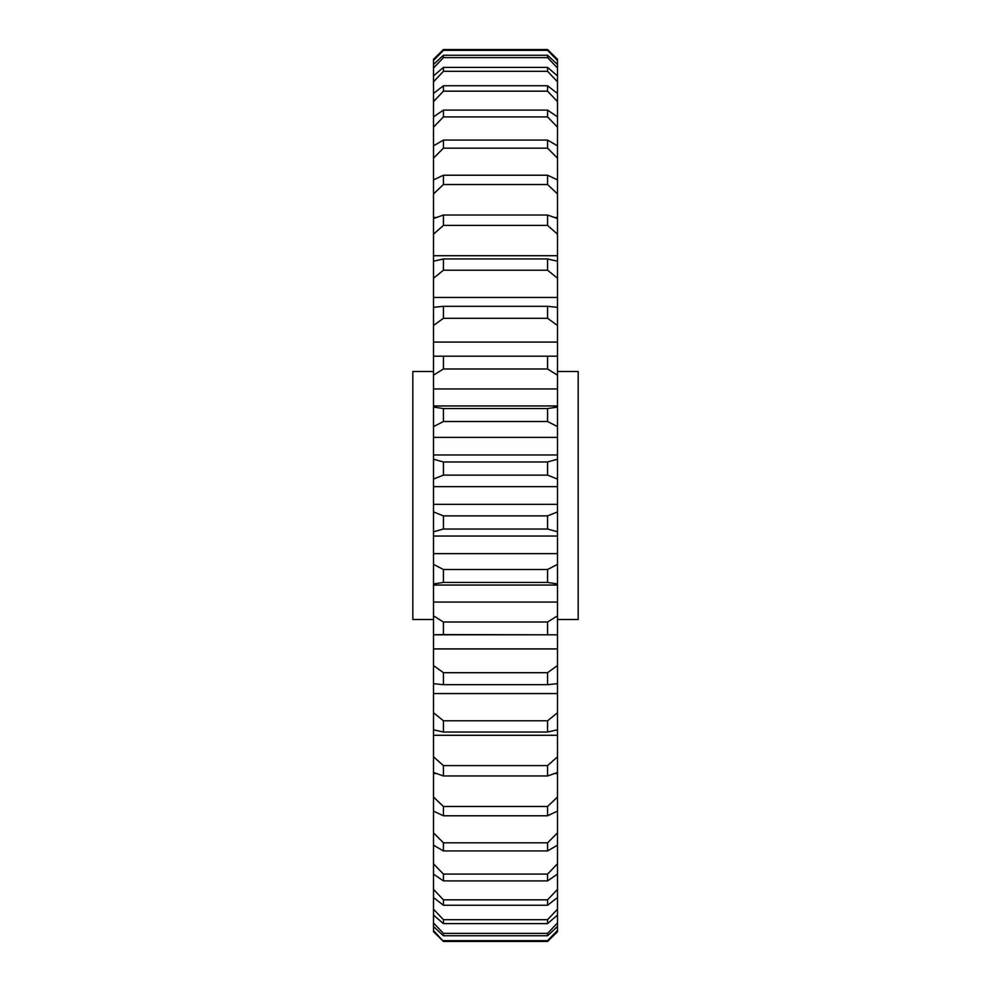 <?xml version="1.0" encoding="UTF-8"?>
<svg xmlns="http://www.w3.org/2000/svg" width="991" height="991" viewBox="0 0 991 991"><rect width="100%" height="100%" fill="white"/><g stroke="black" fill="none" stroke-linecap="round" stroke-linejoin="round"><path stroke-width="1.49" d="M433.501 619.499L412.826 619.499L412.826 371.501L433.501 371.501M557.499 371.501L578.174 371.501L578.174 619.499L557.499 619.499M433.501 486.643L433.501 511.913L443.423 515.89L547.577 515.89L557.499 511.913L557.499 479.087L547.577 475.11L443.423 475.11L433.501 479.087L433.501 486.643L557.499 486.643M557.499 504.357L433.501 504.357M547.577 919.698L557.499 909.168L557.499 897.524L547.577 905.241L443.423 905.241L433.501 897.524L433.501 909.168L443.423 919.698L547.577 919.698L547.577 923.612L443.423 923.612L433.501 915.077L433.501 922.943L443.423 933.373L547.577 933.373L557.499 922.943L557.499 915.077L547.577 923.612M443.423 67.388L443.423 71.302L433.501 81.832L433.501 93.476L443.423 85.759L547.577 85.759L557.499 93.476L557.499 81.832L547.577 71.302L547.577 67.388L557.499 75.923L557.499 68.057L547.577 57.627L443.423 57.627L433.501 68.057L433.501 75.923L443.423 67.388L547.577 67.388M433.501 388.955L433.501 407.053L443.423 408.565L547.577 408.565L557.499 407.053L557.499 375.168L547.577 368.986L443.423 368.986L433.501 375.168L433.501 388.955L557.499 388.955M443.423 408.565L443.423 421.509L433.501 426.625L433.501 437.378L557.499 437.378L557.499 426.625L547.577 421.509L443.423 421.509M547.577 421.509L547.577 408.565M433.501 375.168L433.501 356.178L557.499 356.178L557.499 325.469L547.577 318.309L443.423 318.309L433.501 325.469L433.501 342.081L557.499 342.081M443.423 356.426L443.423 368.986M547.577 368.986L547.577 356.426M433.501 325.469L433.501 307.334L443.423 306.306L547.577 306.306L557.499 307.334L557.499 278.26L547.577 270.209L443.423 270.209L433.501 278.26L433.501 297.449L557.499 297.449M443.423 306.306L443.423 318.309M547.577 318.309L547.577 306.306M433.501 278.26L433.501 261.228L443.423 258.948L547.577 258.948L557.499 261.228L557.499 234.21L547.577 225.391L443.423 225.391L433.501 234.21L433.501 255.715L557.499 255.715M443.423 258.948L443.423 270.209M547.577 270.209L547.577 258.948M433.501 234.21L433.501 218.54L443.423 215.035L547.577 215.035L557.499 218.54L557.499 193.963L547.577 184.524L443.423 184.524L433.501 193.963L433.501 217.463L436.399 217.463M443.423 215.035L443.423 225.391M547.577 225.391L547.577 215.035M443.423 175.221L547.577 175.221L557.499 179.891L557.499 158.126L547.577 148.179L443.423 148.179L433.501 158.126L433.501 179.891L443.423 175.221L443.423 184.524M547.577 184.524L547.577 175.221M443.423 140.065L547.577 140.065L557.499 145.85L557.499 127.195L547.577 116.913L443.423 116.913L433.501 127.195L433.501 145.85L443.423 140.065L443.423 148.179M547.577 148.179L547.577 140.065M443.423 110.1L547.577 110.1L557.499 116.901L557.499 101.652L547.577 91.16L443.423 91.16L433.501 101.652L433.501 116.901L443.423 110.1L443.423 116.913M547.577 116.913L547.577 110.1M443.423 85.759L443.423 91.16M547.577 91.16L547.577 85.759M443.423 71.302L547.577 71.302M443.423 55.261L547.577 55.261L557.499 64.477L557.499 60.513L547.577 50.343L443.423 50.343L433.501 60.513L433.501 64.477L443.423 55.261L443.423 57.627M547.577 57.627L547.577 55.261M433.501 60.513L433.501 59.311L443.423 49.55L547.577 49.55L557.499 59.311L557.499 60.513M433.501 59.311L443.423 50.343M547.577 50.343L557.499 59.311M443.423 940.657L547.577 940.657L557.499 930.487L557.499 926.523L547.577 935.739L443.423 935.739L433.501 926.523L433.501 930.487L443.423 941.45L433.501 931.689L443.423 941.45L547.577 941.45L547.577 940.657M443.423 933.373L443.423 935.739M547.577 935.739L547.577 933.373M443.423 919.698L443.423 923.612M443.423 899.84L547.577 899.84L557.499 889.348L557.499 874.099L547.577 880.9L443.423 880.9L433.501 874.099L433.501 889.348L443.423 899.84L443.423 905.241M547.577 905.241L547.577 899.84M443.423 874.087L547.577 874.087L557.499 863.805L557.499 845.15L547.577 850.935L443.423 850.935L433.501 845.15L433.501 863.805L443.423 874.087L443.423 880.9M547.577 880.9L547.577 874.087M443.423 842.821L547.577 842.821L557.499 832.874L557.499 811.109L547.577 815.779L443.423 815.779L433.501 811.109L433.501 832.874L443.423 842.821L443.423 850.935M547.577 850.935L547.577 842.821M436.399 773.537L433.501 773.537L433.501 797.037L443.423 806.476L547.577 806.476L557.499 797.037L557.499 773.537L554.601 773.537M443.423 806.476L443.423 815.779M547.577 815.779L547.577 806.476M443.423 765.609L547.577 765.609L557.499 756.79L557.499 735.285L433.501 735.285L433.501 756.79L443.423 765.609L443.423 775.965L433.501 772.46L433.501 773.537M557.499 756.79L557.499 772.46L547.577 775.965L443.423 775.965M547.577 775.965L547.577 765.609M443.423 720.791L547.577 720.791L557.499 712.74L557.499 693.551L433.501 693.551L433.501 712.74L443.423 720.791L443.423 732.052L433.501 729.772L433.501 735.285M557.499 712.74L557.499 729.772L547.577 732.052L443.423 732.052M547.577 732.052L547.577 720.791M443.423 672.691L547.577 672.691L557.499 665.531L557.499 648.919L433.501 648.919L433.501 665.531L443.423 672.691L443.423 684.694L433.501 683.666L433.501 693.551M557.499 665.531L557.499 683.666L547.577 684.694L443.423 684.694M547.577 684.694L547.577 672.691M443.423 622.014L547.577 622.014L557.499 615.832L557.499 602.045L433.501 602.045L433.501 615.832L443.423 622.014L443.423 634.574L433.501 634.822L433.501 648.919M557.499 615.832L557.499 634.822L443.423 634.574M547.577 634.574L547.577 622.014M443.423 569.491L547.577 569.491L557.499 564.375L557.499 553.622L433.501 553.622L433.501 564.375L443.423 569.491L443.423 582.435L433.501 583.947L433.501 602.045M557.499 602.045L557.499 583.947L547.577 582.435L443.423 582.435M547.577 582.435L547.577 569.491M443.423 515.89L443.423 529.021L433.501 531.783L433.501 536.044L557.499 536.044L557.499 531.783L547.577 529.021L443.423 529.021M547.577 529.021L547.577 515.89M443.423 461.979L547.577 461.979L557.499 459.217L557.499 454.956L433.501 454.956L433.501 459.217L443.423 461.979L443.423 475.11M547.577 475.11L547.577 461.979M433.501 342.081L433.501 356.178L557.499 356.178L557.499 375.168M554.601 217.463L557.499 217.463M547.577 941.45L557.499 931.689L547.577 941.45M557.499 648.919L557.499 634.822L433.501 634.822L433.501 615.832M433.501 68.057L433.501 64.477M433.501 931.689L433.501 930.487M433.501 926.523L433.501 922.943M433.501 915.077L433.501 909.168M433.501 897.524L433.501 889.348M433.501 874.099L433.501 863.805M433.501 845.15L433.501 832.874M433.501 811.109L433.501 797.037M433.501 772.46L433.501 756.79M433.501 729.772L433.501 712.74M433.501 683.666L433.501 665.531M433.501 583.947L433.501 564.375M433.501 536.044L433.501 553.622M433.501 531.783L433.501 511.913M433.501 479.087L433.501 459.217M433.501 437.378L433.501 454.956M433.501 426.625L433.501 407.053M433.501 297.449L433.501 307.334M433.501 255.715L433.501 261.228M433.501 217.463L433.501 218.54M433.501 193.963L433.501 179.891M433.501 158.126L433.501 145.85M433.501 127.195L433.501 116.901M433.501 101.652L433.501 93.476M433.501 81.832L433.501 75.923M557.499 64.477L557.499 68.057M557.499 75.923L557.499 81.832M557.499 93.476L557.499 101.652M557.499 116.901L557.499 127.195M557.499 145.85L557.499 158.126M557.499 179.891L557.499 193.963M557.499 218.54L557.499 234.21M557.499 261.228L557.499 278.26M557.499 307.334L557.499 325.469M557.499 407.053L557.499 426.625M557.499 454.956L557.499 437.378M557.499 459.217L557.499 479.087M557.499 511.913L557.499 531.783M557.499 553.622L557.499 536.044M557.499 564.375L557.499 583.947M557.499 693.551L557.499 683.666M557.499 735.285L557.499 729.772M557.499 773.537L557.499 772.46M557.499 797.037L557.499 811.109M557.499 832.874L557.499 845.15M557.499 863.805L557.499 874.099M557.499 889.348L557.499 897.524M557.499 909.168L557.499 915.077M557.499 922.943L557.499 926.523M557.499 930.487L557.499 931.689M557.499 405.951L433.501 405.951M557.499 585.049L433.501 585.049"/></g></svg>

